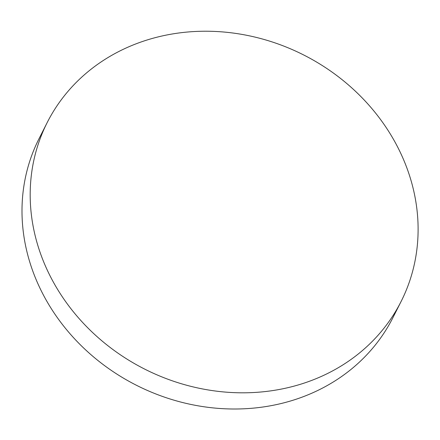 <?xml version="1.0" encoding="UTF-8"?>
<svg xmlns="http://www.w3.org/2000/svg" width="440" height="440" viewBox="0 0 440 440"><rect width="100%" height="100%" fill="white"/><g stroke="black" fill="none" stroke-linecap="round" stroke-linejoin="round"><path stroke-width="0.66" d="M304.898 382.85A198.281 176.038 -153.2 0 1 87.489 327.541A198.281 176.038 -153.2 0 1 47.234 122.48A198.281 176.038 -153.2 0 1 143.396 41.19A198.281 176.038 -153.2 0 1 360.806 96.498A198.281 176.038 -153.2 0 1 401.06 301.56A198.281 176.038 -153.2 0 1 304.898 382.85M401.06 301.56L392.865 317.752A198.281 176.038 -153.2 0 1 296.703 399.042A198.281 176.038 -153.2 0 1 39.606 287.414A198.281 176.038 -153.2 0 1 39.039 138.672L47.234 122.48"/></g></svg>

